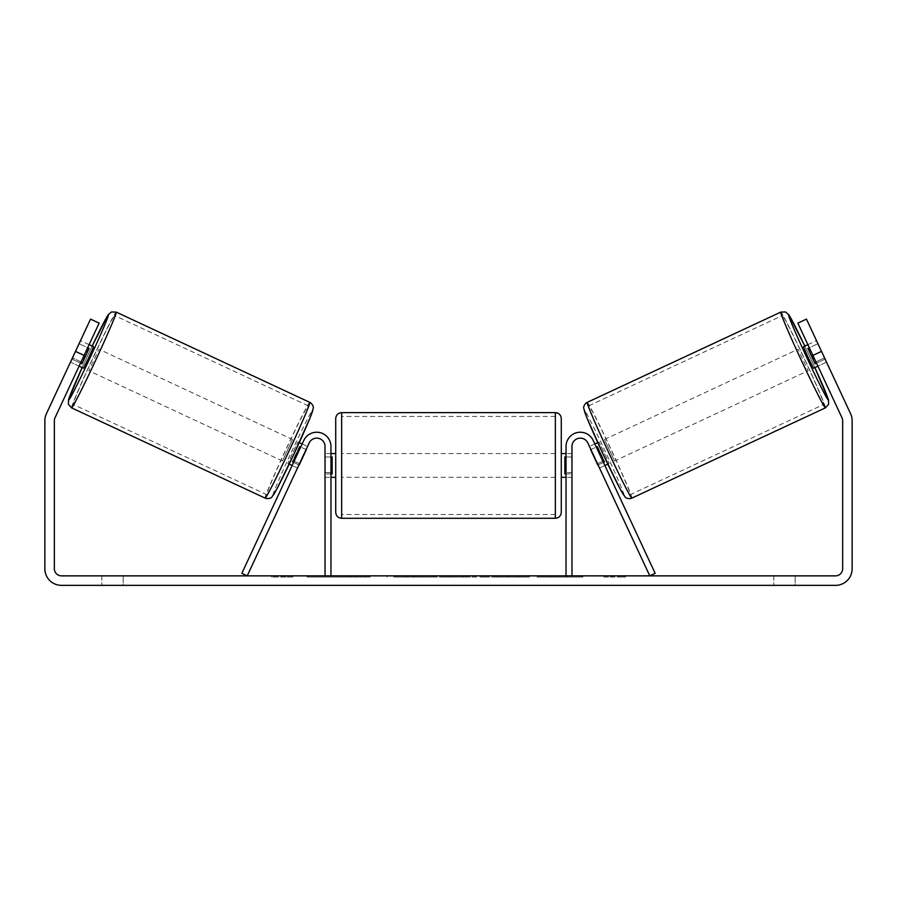 <?xml version="1.0" encoding="UTF-8"?>
<svg xmlns="http://www.w3.org/2000/svg" width="897" height="897" viewBox="0 0 897 897"><rect width="100%" height="100%" fill="white"/><g stroke="black" fill="none" stroke-linecap="round" stroke-linejoin="round"><path stroke-width="0.67" stroke-dasharray="4.49 3.36" d="M597.492 463.715L602.874 461.204L604.881 465.509L593.186 440.438A14.251 14.251 0 0 0 566.029 446.459A14.251 14.251 0 0 1 593.186 440.438A14.251 14.251 0 0 0 566.029 446.459L566.029 575.863L571.972 575.863L571.972 446.459A8.308 8.308 0 0 1 587.815 442.95A8.308 8.308 0 0 0 571.972 446.459L571.972 472.584L571.972 446.459A8.308 8.308 0 0 1 587.815 442.95L599.499 468.021L604.881 465.509L599.499 468.021L587.815 442.95L649.787 575.863L655.169 573.362L593.186 440.438L602.874 461.204L597.492 463.715M571.972 472.584L571.972 477.327L571.972 472.584L566.029 472.584L566.029 477.327L566.029 446.459L566.029 472.584L571.972 472.584M566.029 575.863L571.972 575.863M803.465 346.713L813.501 368.23M807.894 344.65L816.371 340.692L816.819 341.308M825.229 359.024L815.541 363.532L808.376 348.159L818.053 343.652M826.215 361.469L816.371 340.692M826.529 362.153L806.459 319.119L826.529 362.153L817.929 366.167L815.922 361.861L817.929 366.167L826.406 362.209M594.846 443.993L589.464 446.504L591.157 449.453L597.604 446.448L604.769 461.82L598.321 464.825L599.499 468.021M597.783 442.625L599.151 441.986L609.175 463.502L599.151 441.986M607.818 464.141L609.175 463.502M590.899 449.576L596.281 447.065M603.446 462.437L598.064 464.938M598.321 464.825L591.157 449.453M816.494 363.094L824.724 359.248M817.559 343.887L809.329 347.722M808.376 348.159L815.541 363.532M597.604 446.448L604.769 461.82M604.275 462.056L597.099 446.684M614.557 461.002L604.522 439.474L614.557 461.002L808.13 370.741L798.095 349.213L808.13 370.741M604.522 439.474L798.095 349.213M630.266 494.673A49.032 1.626 -115 0 1 608.065 450.922A49.032 1.626 -115 0 1 588.813 405.803A49.032 1.626 -115 0 1 611.014 449.554A49.032 1.626 -115 0 1 630.266 494.673L823.827 404.412A49.032 1.626 -115 0 1 801.638 360.661A49.032 1.626 -115 0 1 782.386 315.542A49.032 1.626 -115 0 1 804.587 359.293A49.032 1.626 -115 0 1 823.827 404.412M588.813 405.803L782.386 315.542M347.105 575.863L307.066 575.863L347.105 575.863M347.105 577.051L307.066 577.051L347.105 577.051M795.168 575.863L795.168 585.36L773.797 585.36L795.168 585.36L795.168 575.863L773.797 575.863L795.168 575.863M123.203 575.863L123.203 585.36L101.832 585.36L123.203 585.36L123.203 575.863L101.832 575.863L123.203 575.863M70.785 361.469L70.594 362.209L79.071 366.167L81.078 361.861L72.478 357.847L70.471 362.153L90.541 319.119L72.478 357.847L81.078 361.861L79.071 366.167L70.471 362.153M564.269 575.863L582.848 575.863L564.269 575.863L564.269 577.051L582.243 577.051L582.243 575.863M582.243 577.051L537.124 577.051L537.124 575.863L550.287 575.863L537.124 575.863L537.124 577.051L564.269 577.051M466.9 575.863L431.569 575.863L484.358 575.863L466.9 575.863L466.9 577.051L448.5 577.051L448.5 575.863M84.094 355.403L99.141 323.133L81.078 361.861L99.141 323.133L90.541 319.119L75.483 351.389L84.094 355.403L55.02 417.767A7.12 7.12 0 0 0 54.347 420.771L54.347 568.743A7.12 7.12 0 0 0 61.467 575.863L835.533 575.863A7.12 7.12 0 0 0 842.653 568.743L842.653 420.771A7.12 7.12 0 0 0 841.98 417.767L812.906 355.403L821.517 351.389L806.459 319.119L797.859 323.133L806.459 319.119L797.859 323.133L812.906 355.403M625.388 575.863L604.029 575.863L625.388 575.863L625.388 577.051L614.714 577.051L614.714 575.863M278.732 575.863L292.971 575.863L278.732 575.863L278.732 577.051L278.732 575.863M433.969 575.863L393.873 575.863L433.969 575.863L433.969 577.051L407.036 577.051L407.036 575.863L420.805 575.863L407.036 575.863L407.036 577.051L420.805 577.051L420.805 575.863L420.805 577.051L407.036 577.051L407.036 575.863L407.036 577.051L393.873 577.051L393.873 575.863L393.873 577.051L433.969 577.051L433.969 575.863M529.477 575.863L483.954 575.863L529.477 575.863L529.477 577.051L483.954 577.051L483.954 575.863L483.954 577.051L529.14 577.051L529.14 575.863M75.483 351.389L46.409 413.752A16.617 16.617 0 0 0 44.85 420.771L44.85 568.743A16.617 16.617 0 0 0 61.467 585.36L835.533 585.36A16.617 16.617 0 0 0 852.15 568.743L852.15 420.771A16.617 16.617 0 0 0 850.591 413.752L821.517 351.389M815.922 361.861L797.859 323.133L815.922 361.861L824.522 357.847L815.922 361.861M99.141 323.133L90.541 319.119L99.141 323.133M101.832 575.863L101.832 585.36L101.832 575.863M773.797 575.863L773.797 585.36L773.797 575.863M356.423 575.863L356.423 577.051L327.865 577.051L370.08 577.051L370.08 575.863L360.291 575.863L371.65 575.863L327.865 575.863L370.08 575.863L370.08 577.051L360.291 577.051L371.65 577.051L371.65 575.863M365.864 577.051L365.864 575.863M327.865 577.051L327.865 575.863L327.865 577.051M341.051 577.051L341.051 575.863L356.827 575.863L341.051 575.863L341.051 577.051L356.827 577.051L356.827 575.863L356.827 577.051L341.051 577.051L341.051 575.863L341.051 577.051M346.836 577.051L346.836 575.863M356.423 577.051L371.65 577.051M360.291 577.051L360.291 575.863M614.714 577.051L604.029 577.051L604.029 575.863M604.029 577.051L611.149 577.051L611.149 575.863L611.149 577.051L618.268 577.051L618.268 575.863L618.268 577.051L625.388 577.051M292.971 577.051L271.612 577.051L285.851 577.051L285.851 575.863L285.851 577.051L292.971 577.051L292.971 575.863M282.286 577.051L282.286 575.863M271.612 577.051L271.612 575.863M452.537 575.863L463.121 575.863L452.537 575.863L452.537 577.051L463.121 577.051L463.121 575.863M463.121 577.051L457.862 577.051L457.862 575.863M448.5 577.051L445.159 577.051L445.159 575.863M445.159 577.051L431.569 577.051L431.569 575.863M431.569 577.051L451.662 577.051L451.662 575.863M451.662 577.051L464.265 577.051L464.265 575.863M464.265 577.051L484.358 577.051L484.358 575.863M484.358 577.051L470.342 577.051L470.342 575.863M470.342 577.051L466.9 577.051M457.862 577.051L452.537 577.051M582.848 577.051L582.848 575.863M567.05 577.051L567.05 575.863M555.108 577.051L555.108 575.863M550.287 577.051L550.287 575.863L550.287 577.051M566.635 577.051L566.635 575.863M529.14 577.051L519.228 577.051L519.228 575.863M519.228 577.051L497.521 577.051L497.521 575.863L497.521 577.051L519.565 577.051L519.565 575.863M519.565 577.051L529.477 577.051M299.508 463.715L294.126 461.204L303.814 440.438A14.251 14.251 0 0 1 330.971 446.459A14.251 14.251 0 0 0 303.814 440.438A14.251 14.251 0 0 1 330.971 446.459L330.971 575.863L325.028 575.863L325.028 446.459A8.308 8.308 0 0 0 309.185 442.95A8.308 8.308 0 0 1 325.028 446.459L325.028 477.327L325.028 446.459A8.308 8.308 0 0 0 309.185 442.95L297.501 468.021L292.119 465.509L294.126 461.204L292.119 465.509L297.501 468.021L309.185 442.95L247.213 575.863L241.831 573.362L303.814 440.438L294.126 461.204L299.508 463.715M330.971 575.863L325.028 575.863M330.971 446.459L330.971 472.584L330.971 446.459M330.971 472.584L330.971 477.327L330.971 472.584L325.028 472.584L330.971 472.584M335.713 418.563L335.713 512.355M561.287 512.355L561.287 418.563M330.971 473.93L325.028 473.93L332.159 473.93L332.159 456.977L332.159 473.93L332.159 456.977L325.028 456.977L325.028 453.579L325.028 456.977L330.971 456.977M566.029 473.93L571.972 473.93L571.972 453.579L571.972 477.327L571.972 473.93L564.841 473.93L564.841 456.977L564.841 473.93L564.841 456.977L571.972 456.977L566.029 456.977M325.028 473.93L325.028 456.977L325.028 473.93M555.344 412.62L555.344 518.287M341.656 518.287L341.656 412.62M89.106 344.65L80.629 340.692L80.181 341.308M80.506 363.094L72.276 359.248L80.629 340.692M79.441 343.887L87.671 347.722M70.594 362.209L72.276 359.248M297.501 468.021L298.679 464.825L292.231 461.82L299.396 446.448L305.843 449.453L307.536 446.504L302.154 443.993M299.217 442.625L297.849 441.986L287.825 463.502L297.849 441.986M289.182 464.141L287.825 463.502M293.554 462.437L298.936 464.938M306.101 449.576L300.719 447.065M298.679 464.825L305.843 449.453M93.535 346.713L83.499 368.23M71.771 359.024L81.459 363.532L88.624 348.159L78.947 343.652M88.624 348.159L81.459 363.532M299.396 446.448L292.231 461.82M292.725 462.056L299.901 446.684M292.478 439.474L282.443 461.002L292.478 439.474L98.905 349.213L88.87 370.741L98.905 349.213M282.443 461.002L88.87 370.741M266.734 494.673A49.032 1.626 -65 0 0 288.935 450.922A49.032 1.626 -65 0 0 308.187 405.803A49.032 1.626 -65 0 0 285.986 449.554A49.032 1.626 -65 0 0 266.734 494.673L73.173 404.412A49.032 1.626 -65 0 0 95.362 360.661A49.032 1.626 -65 0 0 114.614 315.542A49.032 1.626 -65 0 0 92.413 359.293A49.032 1.626 -65 0 0 73.173 404.412M308.187 405.803L114.614 315.542M825.431 407.855A52.833 1.749 65 0 0 804.699 359.237A52.833 1.749 65 0 0 780.782 312.1M804.833 346.074A46.891 1.559 -115 0 1 814.868 367.591L804.833 346.074M587.21 402.361A52.833 1.749 -115 0 1 611.126 449.498A52.833 1.749 -115 0 1 631.869 498.115M623.987 495.245A46.891 1.559 65 0 0 605.576 452.088A46.891 1.559 65 0 0 584.339 410.243M350.368 577.051L350.368 575.863M413.203 577.051L413.203 575.863M413.27 577.051L413.27 575.863M413.551 577.051L413.551 575.863M414.223 577.051L414.223 575.863M508.442 577.051L508.442 575.863M508.991 577.051L508.991 575.863M508.857 577.051L508.857 575.863L508.857 577.051M349.752 577.051L349.752 575.863M349.684 577.051L349.684 575.863M92.167 346.074A46.891 1.559 -65 0 0 82.132 367.591L92.167 346.074M309.79 402.361A52.833 1.749 -65 0 0 285.874 449.498A52.833 1.749 -65 0 0 265.131 498.115M71.569 407.855A52.833 1.749 115 0 1 92.301 359.237A52.833 1.749 115 0 1 116.218 312.1M273.013 495.245A46.891 1.559 115 0 1 291.424 452.088A46.891 1.559 115 0 1 312.661 410.243M571.972 477.327L566.029 477.327L571.972 477.327M307.066 577.051L307.066 575.863M387.145 577.051L387.145 575.863M325.028 477.327L330.971 477.327L325.028 477.327M330.971 453.579L325.028 453.579M571.972 453.579L566.029 453.579M555.344 453.579L341.656 453.579M555.344 514.486L341.656 514.486M555.344 416.421L341.656 416.421M555.344 477.327L341.656 477.327"/><path stroke-width="1.35" d="M571.972 575.863L571.972 446.459A8.308 8.308 0 0 1 587.815 442.95L649.787 575.863L655.169 573.362L593.186 440.438A14.251 14.251 0 0 0 566.029 446.459L566.029 575.863M825.431 407.855L631.869 498.115A52.833 1.749 -115 0 1 607.953 450.978A52.833 1.749 -115 0 1 587.21 402.361L780.782 312.1A52.833 1.749 65 0 0 801.526 360.717A52.833 1.749 65 0 0 825.431 407.855L828.604 404.278L828.536 399.916L814.868 367.591A46.891 1.559 -115 0 1 828.301 399.972A46.891 1.559 -115 0 1 807.076 358.127A46.891 1.559 -115 0 1 788.665 314.97A46.891 1.559 -115 0 1 804.833 346.074L788.912 314.914L785.525 311.954L780.782 312.1M817.929 366.167L813.501 368.23L808.13 357.634L803.465 346.713L807.894 344.65M816.819 341.308L826.215 361.469M594.846 443.993L597.783 442.625M604.881 465.509L607.818 464.141M590.899 449.576L589.464 446.504M596.281 447.065L597.099 446.684L604.275 462.056L603.446 462.437M598.064 464.938L599.499 468.021M590.652 449.689L597.817 465.061M809.329 347.722L807.883 348.395L815.048 363.767L816.494 363.094M815.048 363.767L807.883 348.395M84.094 355.403L75.483 351.389L90.541 319.119L99.141 323.133L55.02 417.767A7.12 7.12 0 0 0 54.347 420.771L54.347 568.743A7.12 7.12 0 0 0 61.467 575.863L835.533 575.863A7.12 7.12 0 0 0 842.653 568.743L842.653 420.771A7.12 7.12 0 0 0 841.98 417.767L797.859 323.133L806.459 319.119L821.517 351.389L812.906 355.403M75.483 351.389L46.409 413.752A16.617 16.617 0 0 0 44.85 420.771L44.85 568.743A16.617 16.617 0 0 0 61.467 585.36L835.533 585.36A16.617 16.617 0 0 0 852.15 568.743L852.15 420.771A16.617 16.617 0 0 0 850.591 413.752L821.517 351.389M330.971 575.863L330.971 446.459A14.251 14.251 0 0 0 303.814 440.438L241.831 573.362L247.213 575.863L309.185 442.95A8.308 8.308 0 0 1 325.028 446.459L325.028 575.863M335.713 465.453L335.713 418.563C336.072 414.952 338.046 412.979 341.656 412.62L341.656 518.287C338.046 517.939 336.072 515.954 335.713 512.355L335.713 465.453M561.287 418.563L561.287 512.355C560.928 515.954 558.954 517.939 555.344 518.287L555.344 412.62C558.954 412.979 560.928 414.952 561.287 418.563M330.971 456.977L332.159 456.977L332.159 473.93L330.971 473.93M566.029 473.93L564.841 473.93L564.841 456.977L566.029 456.977M309.79 402.361L116.218 312.1A52.833 1.749 115 0 1 95.474 360.717A52.833 1.749 115 0 1 71.569 407.855L265.131 498.115A52.833 1.749 -65 0 0 289.047 450.978A52.833 1.749 -65 0 0 309.79 402.361C311.988 403.302 313.905 406.958 313.244 408.37L310.384 417.105L294.104 453.725L277.016 488.708L271.993 496.871C271.32 498.34 267.261 499.18 265.131 498.115M79.071 366.167L83.499 368.23L88.87 357.634L93.535 346.713L89.106 344.65M87.671 347.722L89.117 348.395L81.952 363.767L80.506 363.094M306.101 449.576L307.536 446.504M302.154 443.993L299.217 442.625M292.119 465.509L289.182 464.141M297.501 468.021L298.936 464.938M300.719 447.065L299.901 446.684L292.725 462.056L293.554 462.437M306.348 449.689L299.183 465.061M80.181 341.308L70.785 361.469M81.952 363.767L89.117 348.395M584.339 410.243A46.891 1.559 65 0 0 602.75 453.4A46.891 1.559 65 0 0 623.987 495.245M71.569 407.855L68.407 404.312L68.497 399.815L82.132 367.591A46.891 1.559 -65 0 0 68.699 399.972A46.891 1.559 -65 0 0 89.924 358.127A46.891 1.559 -65 0 0 108.335 314.97A46.891 1.559 -65 0 0 92.167 346.074L108.145 314.825L111.441 311.965L116.218 312.1M312.661 410.243A46.891 1.559 115 0 1 294.25 453.4A46.891 1.559 115 0 1 273.013 495.245M631.869 498.115C629.739 499.18 625.68 498.34 625.007 496.871L619.984 488.708L602.896 453.725L586.616 417.105L583.756 408.37C583.095 406.958 585.012 403.302 587.21 402.361M555.344 412.62L341.656 412.62M335.713 453.579L330.971 453.579M566.029 453.579L561.287 453.579M566.029 477.327L561.287 477.327M335.713 477.327L330.971 477.327M555.344 518.287L341.656 518.287"/></g></svg>
